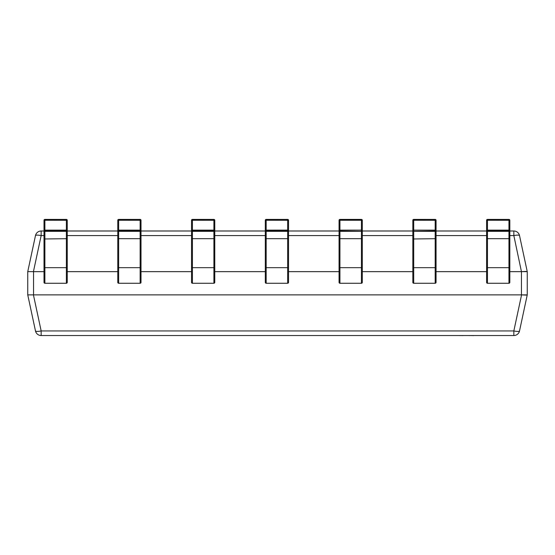 <?xml version="1.0" encoding="UTF-8"?>
<svg xmlns="http://www.w3.org/2000/svg" width="555" height="555" viewBox="0 0 555 555"><rect width="100%" height="100%" fill="white"/><g stroke="black" fill="none" stroke-linecap="round" stroke-linejoin="round"><path stroke-width="0.83" d="M44.011 235.584L41.16 235.584L41.16 230.991L44.011 230.991L44.011 220.279L44.886 220.245L44.886 219.405A0.874 0.874 0 0 0 44.011 220.279L44.011 230.145L67.245 230.145L67.245 220.279L67.245 230.991L117.778 230.991L117.778 220.279L118.645 220.245L118.645 219.405A0.874 0.874 0 0 0 117.778 220.279L117.778 230.145L141.012 230.145L141.012 220.279L141.012 230.991L191.537 230.991L191.537 220.279L192.412 220.245L192.412 219.405A0.874 0.874 0 0 0 191.537 220.279L191.537 230.145L214.771 230.145L214.771 220.279L214.771 230.991L265.304 230.991M288.538 230.991L288.538 220.279L288.538 230.991L339.063 230.991M362.297 282.391A0.874 0.874 0 0 1 361.43 283.265L361.43 231.338A0.874 0.874 -0 0 0 362.297 230.471L362.297 282.391A0.874 0.874 0 0 1 361.43 283.265L339.938 283.265A0.874 0.874 0 0 1 339.063 282.391L339.063 230.145L361.43 230.117L361.43 220.245L362.297 220.279L362.297 230.991L412.83 230.991L412.83 220.279L413.704 220.245L413.704 219.405A0.874 0.874 0 0 0 412.83 220.279L412.83 230.145L436.063 230.145L436.063 220.279L436.063 230.991L486.596 230.991L486.596 220.279L487.463 220.245L487.463 219.405A0.874 0.874 0 0 0 486.596 220.279L486.596 230.145L509.823 230.145L509.823 220.279L509.823 230.991L513.84 230.991L513.84 235.584L509.823 235.584M521.443 271.645L513.84 235.584A5.807 1.193 167.9 0 1 519.522 235.584A5.807 5.807 0 0 0 513.84 230.991A5.807 5.807 0 0 1 519.522 235.584L527.25 271.638L527.25 294.878L519.522 330.947A5.807 5.807 0 0 1 513.84 335.532L41.16 335.532A5.807 5.807 0 0 1 35.478 330.947L27.75 294.885L27.75 271.638L35.478 235.584L27.75 271.638L33.557 271.645L33.557 294.878L521.443 294.878L521.443 271.645L509.823 271.645M486.596 271.645L436.063 271.645M412.83 271.645L362.297 271.645M339.063 271.645L288.538 271.645M265.304 271.645L214.771 271.645M191.537 271.645L141.012 271.645M117.778 271.645L67.245 271.645M44.011 271.645L33.557 271.645M527.25 271.638L521.568 271.638L526.286 271.416M33.557 294.878L27.75 294.885L35.478 330.947A5.807 5.807 0 0 0 41.16 335.532L41.16 330.947A5.807 1.193 167.9 0 1 35.478 330.947M527.25 294.878L521.443 294.878M33.432 294.885L41.16 330.947L513.84 330.947L513.84 335.532A5.807 5.807 0 0 0 519.522 330.947A5.807 1.193 -167.9 0 1 513.84 330.947L521.568 294.885L526.286 295.107M35.478 235.584A5.807 5.807 0 0 1 41.16 230.991A5.807 5.807 0 0 0 35.478 235.584A5.807 1.193 -167.9 0 1 41.16 235.584L33.432 271.638M509.823 282.391A0.874 0.874 0 0 1 508.956 283.265L508.956 231.338A0.874 0.874 -0 0 0 509.823 230.471L509.823 282.391A0.874 0.874 0 0 1 508.956 283.265L487.463 283.265A0.874 0.874 0 0 1 486.596 282.391L486.596 230.145A0.874 0.874 -0 0 0 487.463 231.019L487.463 283.265A0.874 0.874 0 0 1 486.596 282.391M436.063 282.391A0.874 0.874 0 0 1 435.189 283.265L435.189 231.338A0.874 0.874 -0 0 0 436.063 230.471L436.063 282.391A0.874 0.874 0 0 1 435.189 283.265L413.704 283.265A0.874 0.874 0 0 1 412.83 282.391L412.83 230.991M362.297 220.203A0.874 0.874 180 0 1 362.297 220.279A0.874 0.874 -0 0 0 361.43 219.405L361.43 220.245L339.938 220.245L339.938 231.019L361.43 231.338L339.938 231.338A0.874 0.874 -0 0 1 339.063 230.471L339.063 220.279L339.938 220.245L339.938 219.405A0.874 0.874 0 0 0 339.063 220.279L339.063 230.145A0.874 0.874 -0 0 0 339.938 231.019L339.938 283.265A0.874 0.874 0 0 1 339.063 282.391M265.304 220.599L266.171 220.245L266.171 219.405A0.874 0.874 0 0 0 265.304 220.279L265.304 235.299M141.012 282.391A0.874 0.874 0 0 1 140.137 283.265L140.137 231.338A0.874 0.874 -0 0 0 141.012 230.471L141.012 282.391A0.874 0.874 0 0 1 140.137 283.265L118.645 283.265A0.874 0.874 0 0 1 117.778 282.391L117.778 230.145A0.874 0.874 -0 0 0 118.645 231.019L118.645 283.265A0.874 0.874 0 0 1 117.778 282.391M486.596 230.471A0.874 0.874 -0 0 0 487.463 231.338L508.956 231.338L508.956 219.405L487.463 219.405M509.823 220.279A0.874 0.874 0 0 0 508.956 219.405A0.874 0.874 -0 0 1 509.823 220.279L509.823 230.145A0.874 0.874 0 0 1 508.956 231.019L487.463 231.019L487.463 220.245L509.823 220.279A0.874 0.874 180 0 0 509.823 220.203M509.823 235.299L509.823 220.599M486.596 220.599L486.596 235.299M509.823 272.519L509.823 264.298M436.063 238.678L413.704 238.976L413.704 231.338A0.874 0.874 -0 0 1 412.83 230.471L412.83 230.145A0.874 0.874 -0 0 0 413.704 231.019L413.704 220.245L436.063 220.279L436.063 230.145A0.874 0.874 0 0 1 435.189 231.019L413.704 231.338L435.189 231.338L435.189 219.405L413.704 219.405M436.063 235.299L436.063 220.599M412.83 220.599L412.83 235.299M436.063 272.519L436.063 264.298M362.297 220.279A0.874 0.874 0 0 0 361.43 219.405L339.938 219.405M362.297 235.299L362.297 220.599M339.063 220.599L339.063 235.299M362.297 272.519L362.297 264.298M361.43 230.117L362.297 230.145A0.874 0.874 0 0 1 361.43 231.019L361.43 230.117M288.538 282.391A0.874 0.874 0 0 1 287.663 283.265L287.663 231.019L266.171 231.019L266.171 220.245L288.538 220.279L288.538 282.391A0.874 0.874 0 0 1 287.663 283.265L266.171 283.265A0.874 0.874 0 0 1 265.304 282.391L265.304 230.145L287.663 230.117L287.663 219.405L266.171 219.405M288.538 235.299L288.538 220.599M288.538 272.519L288.538 264.298M287.663 230.117L288.538 230.145A0.874 0.874 0 0 1 287.663 231.019L287.663 230.117M191.537 220.599L191.537 282.391A0.874 0.874 0 0 0 192.412 283.265L213.904 283.265L213.904 219.405L192.412 219.405M214.771 230.145A0.874 0.874 0 0 1 213.904 231.019L192.412 231.019L192.412 220.245L214.771 220.279L214.771 282.391A0.874 0.874 0 0 1 213.904 283.265A0.874 0.874 0 0 0 214.771 282.391M214.771 235.299L214.771 220.599M191.537 230.145A0.874 0.874 -0 0 0 192.412 231.019L192.412 231.338A0.874 0.874 -0 0 1 191.537 230.471L191.537 235.299M214.771 272.519L214.771 264.298M117.778 230.471A0.874 0.874 -0 0 0 118.645 231.338L140.137 231.338L140.137 219.405L118.645 219.405M141.012 220.279A0.874 0.874 0 0 0 140.137 219.405A0.874 0.874 -0 0 1 141.012 220.279L141.012 230.145A0.874 0.874 0 0 1 140.137 231.019L118.645 231.019L118.645 220.245L141.012 220.279A0.874 0.874 180 0 0 141.005 220.203M141.012 235.299L141.012 220.599M117.778 220.599L117.778 235.299M141.012 272.519L141.012 264.298M67.245 230.145L67.245 230.471A0.874 0.874 -0 0 1 66.371 231.338L44.886 231.338L44.886 220.245L67.245 220.279L67.245 230.145A0.874 0.874 0 0 1 66.371 231.019L44.886 231.019A0.874 0.874 -0 0 1 44.011 230.145L44.011 282.391A0.874 0.874 0 0 0 44.886 283.265L66.371 283.265L66.371 219.405L44.886 219.405M67.245 230.471L67.245 282.391A0.874 0.874 0 0 1 66.371 283.265A0.874 0.874 0 0 0 67.245 282.391M67.245 235.299L67.245 220.599M44.011 220.599L44.011 235.299M67.245 272.519L67.245 264.298M463.043 335.595L460.22 335.532M460.22 335.595L459.311 335.532M463.335 335.532L468.642 335.532M489.857 335.532L473.873 335.532M473.713 335.595L470.057 335.532M469.246 335.595L469.814 335.532M496.628 335.532L490.252 335.532M453.504 335.532L421.356 335.532M486.596 235.584L436.063 235.584M412.83 235.584L362.297 235.584M339.063 235.584L288.538 235.584M265.304 235.584L214.771 235.584M191.537 235.584L141.012 235.584M117.778 235.584L67.245 235.584M436.063 220.279A0.874 0.874 0 0 0 435.189 219.405A0.874 0.874 -0 0 1 436.063 220.279A0.874 0.874 180 0 0 436.057 220.203M288.538 220.279A0.874 0.874 0 0 0 287.663 219.405A0.874 0.874 -0 0 1 288.538 220.279A0.874 0.874 180 0 0 288.531 220.203M214.771 220.279A0.874 0.874 0 0 0 213.904 219.405A0.874 0.874 -0 0 1 214.771 220.279A0.874 0.874 180 0 0 214.771 220.203M67.245 220.279A0.874 0.874 0 0 0 66.371 219.405A0.874 0.874 -0 0 1 67.245 220.279A0.874 0.874 180 0 0 67.245 220.203M509.823 238.678L486.596 238.678M509.823 267.676L486.596 267.676M412.83 238.678L413.704 238.976L413.704 283.265A0.874 0.874 0 0 1 412.83 282.391M436.063 267.676L412.83 267.676M362.297 238.678L339.063 238.678M362.297 267.676L339.063 267.676M265.304 230.145A0.874 0.874 -0 0 0 266.171 231.019L266.171 283.265A0.874 0.874 0 0 1 265.304 282.391M288.538 230.471A0.874 0.874 -0 0 1 287.663 231.338L266.171 231.338A0.874 0.874 -0 0 1 265.304 230.471M288.538 238.678L265.304 238.678M288.538 267.676L265.304 267.676M214.771 230.471A0.874 0.874 -0 0 1 213.904 231.338L192.412 231.338L192.412 283.265A0.874 0.874 0 0 1 191.537 282.391M214.771 238.678L191.537 238.678M214.771 267.676L191.537 267.676M141.012 238.678L117.778 238.678M141.012 267.676L117.778 267.676M67.245 238.678L44.886 238.976L44.886 283.265A0.874 0.874 0 0 1 44.011 282.391M44.011 230.471A0.874 0.874 -0 0 0 44.886 231.338L44.886 238.976L44.011 238.678M67.245 267.676L44.011 267.676"/></g></svg>
